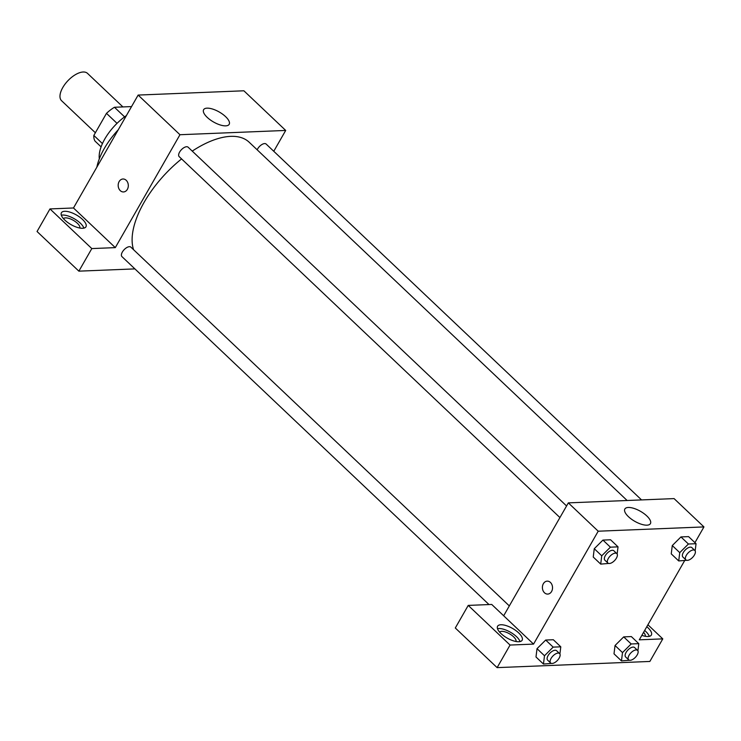 <?xml version="1.0" encoding="UTF-8"?>
<svg xmlns="http://www.w3.org/2000/svg" width="741" height="741" viewBox="0 0 741 741"><rect width="100%" height="100%" fill="white"/><g stroke="black" fill="none" stroke-linecap="round" stroke-linejoin="round"><path stroke-width="1.11" d="M122.913 106.926L87.503 73.368A18.849 9.17 133.5 0 0 62.79 87.521A18.849 9.17 133.5 0 0 61.577 100.72L95.367 132.759M124.59 116.874L114.457 107.269L131.546 106.584M102.443 143.597L93.838 135.436A25.305 12.31 133.5 0 0 95.061 141.142L101.1 146.875M93.838 135.436L106.482 113.354A25.305 12.31 133.5 0 1 114.457 107.269M117.032 123.349L106.482 113.354M99.313 158.861A37.689 18.33 -46.5 0 1 126.396 115.587M96.849 167.17A54.186 26.352 -46.5 0 1 118.282 129.74M49.98 208.925L91.81 248.578L115.3 247.624L73.479 207.98L49.98 208.925L37.05 231.507L78.87 271.16L134.899 268.89M73.479 207.98L138.141 95.07L243.882 90.791L285.702 130.444L273.772 151.275M566.578 505.955L188.131 147.209A6.502 3.159 133.5 0 0 181.36 149.747A6.502 3.159 133.5 0 0 179.183 156.638L559.927 517.57M91.81 248.578L78.87 271.16M115.3 247.624L179.961 134.723L285.702 130.444M641.549 499.916L266.139 144.05A6.502 3.159 133.5 0 0 257.609 148.932A6.502 3.159 133.5 0 0 257.164 149.802M509.326 605.916L130.879 247.161A6.502 3.159 133.5 0 0 122.358 252.042A6.502 3.159 133.5 0 0 121.932 256.599L489.004 604.563M181.573 158.917A80.093 38.958 133.5 0 0 144.106 202.349A80.093 38.958 133.5 0 0 133.547 249.68M627.118 500.499L249.143 142.198A80.093 38.958 133.5 0 0 192.243 151.108M122.987 178.998A6.474 5.067 -92.3 0 0 118.384 183.518A6.474 5.067 -92.3 0 0 120.283 190.65A6.474 5.067 87.7 0 1 118.384 183.518A6.474 5.067 87.7 0 1 122.978 178.998A6.474 5.067 87.7 0 1 128.304 185.269A6.474 5.067 87.7 0 1 123.506 191.947A6.474 5.067 87.7 0 1 120.283 190.65A6.474 5.067 -92.3 0 0 123.506 191.947M179.961 134.723L138.141 95.07M225.579 116.633A14.727 5.752 -150.2 0 1 229.182 124.321A14.727 5.752 -150.2 0 1 213.547 121.996A14.727 5.752 -150.2 0 1 203.627 109.687A14.727 5.752 -150.2 0 1 212.695 109.084A14.727 5.752 -150.2 0 1 225.579 116.633M64.717 211.287A14.135 5.52 -150.2 0 1 79.695 217.104A14.135 5.52 -150.2 0 1 85.947 226.802A14.135 5.52 -150.2 0 1 70.932 224.569A14.135 5.52 -150.2 0 1 61.42 212.75A14.135 5.52 -150.2 0 1 64.717 211.287M83.881 228.117A14.135 5.52 29.8 0 0 75.202 219.299A14.135 5.52 29.8 0 0 62.559 215.047A14.135 5.52 29.8 0 0 61.327 215.205M63.467 218.678A9.42 3.677 -150.2 0 1 77.397 223.3A9.42 3.677 -150.2 0 1 79.796 228.033M503.676 615.78L491.728 604.452L468.229 605.406L510.058 645.05L533.548 644.105L503.676 615.78L568.338 502.88L674.078 498.6L703.95 526.916L694.938 542.653M468.229 605.406L455.298 627.988L497.118 667.632L649.857 661.454L662.787 638.872L639.288 639.826L684.601 560.705M643.577 632.332A9.42 3.677 -150.2 0 1 645.207 636.269M649.292 636.362A14.135 5.52 29.8 0 0 644.661 630.452M646.81 626.691A14.135 5.52 -150.2 0 1 651.358 635.046A14.135 5.52 -150.2 0 1 641.854 635.352M499.638 632.156A9.42 3.677 -150.2 0 1 509.53 633.814A9.42 3.677 -150.2 0 1 515.968 641.502M520.052 641.595A14.135 5.52 29.8 0 0 511.373 632.777A14.135 5.52 29.8 0 0 498.739 628.516A14.135 5.52 29.8 0 0 497.498 628.674M500.888 624.756A14.135 5.52 -150.2 0 1 515.866 630.572A14.135 5.52 -150.2 0 1 522.118 640.27A14.135 5.52 -150.2 0 1 507.113 638.038A14.135 5.52 -150.2 0 1 497.591 626.228A14.135 5.52 -150.2 0 1 500.888 624.756M510.058 645.05L497.118 667.632M647.912 624.765L662.787 638.872M631.175 643.966L623.7 636.889L631.332 636.575L623.7 636.889L615.039 645.513L614.002 653.821L615.039 645.513L622.505 652.589L631.175 643.966L638.798 643.66L637.908 650.811M686.694 560.289L678.719 560.946L671.244 553.87L672.272 545.561L680.951 536.929L688.574 536.623L680.951 536.929L688.417 544.014L696.049 543.699L695.16 550.859M608.685 563.447L600.71 564.105L593.235 557.028L594.254 548.72M600.71 564.105L601.738 555.787L610.408 547.173L602.933 540.087L610.565 539.781L602.933 540.087L594.273 548.711L593.235 557.028M551.443 663.408L543.459 664.056L544.496 655.748L553.157 647.125L545.691 640.048L553.323 639.733L545.691 640.048L537.021 648.671L535.993 656.98L537.012 648.671M533.548 644.105L598.209 531.204L703.95 526.916M646.819 515.949A14.727 5.752 -150.2 0 1 650.413 523.637A14.727 5.752 -150.2 0 1 634.778 521.312A14.727 5.752 -150.2 0 1 624.858 509.002A14.727 5.752 -150.2 0 1 633.935 508.4A14.727 5.752 -150.2 0 1 646.819 515.949M598.209 531.204L568.338 502.88M547.21 581.139A6.474 5.067 -92.3 0 0 542.607 585.659A6.474 5.067 -92.3 0 0 544.505 592.791A6.474 5.067 87.7 0 1 542.607 585.659A6.474 5.067 87.7 0 1 547.201 581.139A6.474 5.067 87.7 0 1 552.527 587.409A6.474 5.067 87.7 0 1 547.729 594.087A6.474 5.067 87.7 0 1 544.505 592.791A6.474 5.067 -92.3 0 0 547.729 594.087M610.408 547.173L618.031 546.858L617.142 554.018M616.827 553.592L613.844 550.767A6.502 3.159 133.5 0 0 605.314 555.648A6.502 3.159 133.5 0 0 604.897 560.205L607.889 563.03A6.502 3.159 133.5 0 0 614.65 560.492A6.502 3.159 133.5 0 0 616.827 553.592A6.502 3.159 133.5 0 0 608.305 558.482A6.502 3.159 133.5 0 0 607.889 563.03M601.738 555.787L594.273 548.711M618.031 546.858L610.565 539.781M678.719 560.946L679.747 552.638L688.417 544.014M694.845 550.443L691.853 547.608A6.502 3.159 133.5 0 0 683.332 552.49A6.502 3.159 133.5 0 0 682.906 557.047L685.897 559.872A6.502 3.159 133.5 0 0 692.668 557.334A6.502 3.159 133.5 0 0 694.845 550.443A6.502 3.159 133.5 0 0 686.314 555.324A6.502 3.159 133.5 0 0 685.897 559.872M671.244 553.87L672.282 545.552L679.747 552.638M696.049 543.699L688.574 536.623M553.157 647.125L560.789 646.819L559.9 653.97M559.585 653.553L556.602 650.718A6.502 3.159 133.5 0 0 548.071 655.6A6.502 3.159 133.5 0 0 547.655 660.157L550.637 662.991A6.502 3.159 133.5 0 0 557.408 660.444A6.502 3.159 133.5 0 0 559.585 653.553A6.502 3.159 133.5 0 0 551.063 658.434A6.502 3.159 133.5 0 0 550.637 662.991M543.459 664.056L535.993 656.98M544.496 655.748L537.021 648.671M560.789 646.819L553.323 639.733M629.452 660.25L621.467 660.907L622.505 652.589M637.593 650.394L634.611 647.56A6.502 3.159 133.5 0 0 626.08 652.441A6.502 3.159 133.5 0 0 625.663 656.998L628.655 659.833A6.502 3.159 133.5 0 0 635.417 657.286A6.502 3.159 133.5 0 0 637.593 650.394A6.502 3.159 133.5 0 0 629.072 655.276A6.502 3.159 133.5 0 0 628.655 659.833M621.467 660.907L614.002 653.821M638.798 643.66L631.332 636.575"/></g></svg>
